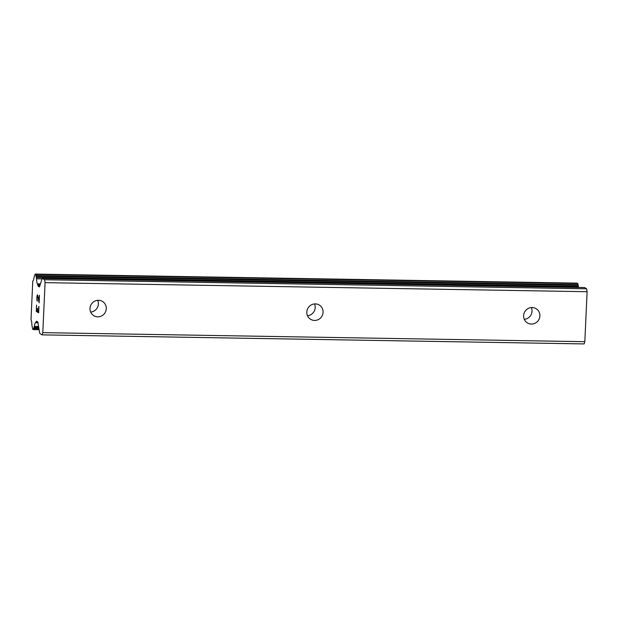 <?xml version="1.0" encoding="UTF-8"?>
<svg xmlns="http://www.w3.org/2000/svg" width="618" height="618" viewBox="0 0 618 618"><rect width="100%" height="100%" fill="white"/><g stroke="black" fill="none" stroke-linecap="round" stroke-linejoin="round"><path stroke-width="0.93" d="M531.387 324.064A8.343 8.065 -59.1 0 1 523.987 313.589A8.343 8.065 -59.1 0 1 536.045 308.637A8.343 8.065 -59.1 0 1 531.387 324.064M314.577 320.441A8.343 8.065 -59.1 0 1 307.177 309.966A8.343 8.065 -59.1 0 1 319.236 305.014A8.343 8.065 -59.1 0 1 314.577 320.441M97.76 316.825A8.343 8.065 -59.1 0 1 90.359 306.343A8.343 8.065 -59.1 0 1 102.418 301.391A8.343 8.065 -59.1 0 1 97.76 316.825M37.567 308.305L37.59 311.418L38.54 311.99L38.957 306.536L38.671 312.808L36.277 311.379L36.562 305.107L36.47 310.754L37.443 311.325L37.567 308.305L37.443 311.325M38.54 311.99L38.81 306.451M36.277 311.379L38.671 312.801M36.586 305.122L36.3 311.379M37.505 295.528L37.018 298.726L37.366 301.136M37.227 301.066L37.01 300.41L37.242 301.066M37.01 300.41L36.925 299.807L37.034 300.41M36.925 299.807L36.856 298.687L36.941 299.807M36.856 298.687L36.949 296.609L36.871 298.687M36.949 296.609L37.111 295.628L36.972 296.609M37.111 295.628L37.258 295.165L37.134 295.628M37.528 294.794L39.034 301.244L39.459 295.435L39.119 302.866L37.698 295.651L39.127 302.781M39.32 295.35L39.05 301.244M33.975 327.385L33.31 329.595L32.654 329.216L31.873 324.89A5.933 1.321 91 0 0 31.008 319.823L32.769 281.059A5.933 1.321 91 0 0 34.036 277.273L35.156 274.083L35.774 274.454L36.555 278.78A5.933 1.321 91 0 0 37.443 283.871L38.131 286.173L39.444 286.945L41.924 279.243A3.708 0.827 91 0 1 42.441 278.479A3.708 0.827 91 0 1 42.549 278.509L44.62 279.745L45.068 282.658L42.796 332.639L42.117 334.871L40.046 333.635A3.708 0.827 91 0 1 39.521 332.214L37.814 321.993L36.501 321.221L35.682 322.604A5.933 1.321 91 0 0 34.392 326.397L33.975 327.385L38.787 327.463M42.117 334.871L584.141 343.925L584.829 341.692L587.1 291.711L586.644 288.799L584.582 287.563A3.708 0.827 -89 0 0 584.473 287.532A3.708 0.827 -89 0 0 584.373 287.563M578.564 287.432L577.807 283.507L577.104 283.144M97.714 300.309A8.343 8.065 -59.1 0 1 90.676 312.082M314.531 303.932A8.343 8.065 -59.1 0 1 307.486 315.705M531.341 307.555A8.343 8.065 -59.1 0 1 524.303 319.328M44.62 279.745L586.644 288.799M45.068 282.658L587.1 291.711M37.798 284.798L40.209 284.836M36.099 322.148L37.93 322.179M42.796 332.639L584.829 341.692M42.549 278.509L584.582 287.563M38.131 286.173L39.791 286.204M37.922 285.601L39.961 285.64M36.555 278.78L42.063 278.865M36.354 277.544L578.386 286.597M36.246 277.358L578.278 286.412M36.06 276.285L578.085 285.338M36.037 275.605L578.062 284.666M35.774 274.454L577.807 283.507M35.156 274.083L577.189 283.144M33.357 329.579L39.127 329.68M33.619 328.791L39.004 328.884M33.696 328.181L38.911 328.266M34.098 327.331L38.772 327.416M34.392 326.397L38.625 326.466M36.292 321.522L37.057 321.538M42.441 278.479L584.473 287.532M37.505 283.84L40.494 283.894M35.118 274.075L577.15 283.129M33.31 329.595L39.127 329.688M35.821 322.758L38.061 322.797"/></g></svg>
